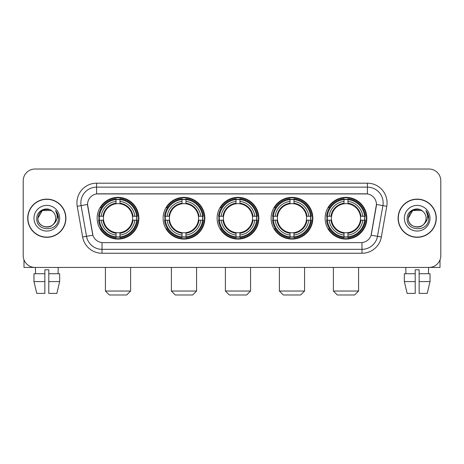 <?xml version="1.0" encoding="UTF-8"?>
<svg xmlns="http://www.w3.org/2000/svg" width="464" height="464" viewBox="0 0 464 464"><rect width="100%" height="100%" fill="white"/><g stroke="black" fill="none" stroke-linecap="round" stroke-linejoin="round"><path stroke-width="0.7" d="M325.125 218.225A20.863 20.863 0 0 0 345.982 239.082A20.863 20.863 0 0 0 366.844 218.225A20.863 20.863 0 0 0 345.982 197.362A20.863 20.863 0 0 0 325.125 218.225M163.119 218.225A20.863 20.863 0 0 0 183.982 239.082A20.863 20.863 0 0 0 204.844 218.225A20.863 20.863 0 0 0 183.982 197.362A20.863 20.863 0 0 0 163.119 218.225M217.123 218.225A20.863 20.863 0 0 0 237.98 239.082A20.863 20.863 0 0 0 258.842 218.225A20.863 20.863 0 0 0 237.98 197.362A20.863 20.863 0 0 0 217.123 218.225M271.121 218.225A20.863 20.863 0 0 0 291.984 239.082A20.863 20.863 0 0 0 312.846 218.225A20.863 20.863 0 0 0 291.984 197.362A20.863 20.863 0 0 0 271.121 218.225M97.156 218.225A20.863 20.863 0 0 0 118.018 239.082A20.863 20.863 0 0 0 138.875 218.225A20.863 20.863 0 0 0 118.018 197.362A20.863 20.863 0 0 0 97.156 218.225M87.551 204.45A10.626 10.626 0 0 0 87.713 206.294L92.574 233.844A10.626 10.626 0 0 0 103.037 242.626L360.963 242.626A10.626 10.626 0 0 0 371.426 233.844L376.287 206.294A10.626 10.626 0 0 0 365.823 193.824L98.177 193.824A10.626 10.626 0 0 0 87.551 204.45L87.667 202.872M99.029 220.191A19.088 19.088 0 0 1 99.029 216.259M272.994 220.191A19.088 19.088 0 0 1 272.994 216.259M218.996 220.191A19.088 19.088 0 0 1 218.996 216.259M164.993 220.191A19.088 19.088 0 0 1 164.993 216.259M326.998 220.191A19.088 19.088 0 0 1 326.998 216.259M27.724 218.225A19.088 19.088 0 0 0 46.818 237.313A19.088 19.088 0 0 0 65.905 218.225A19.088 19.088 0 0 0 46.818 199.137A19.088 19.088 0 0 0 27.724 218.225M398.095 218.225A19.088 19.088 0 0 0 417.182 237.313A19.088 19.088 0 0 0 436.276 218.225A19.088 19.088 0 0 0 417.182 199.137A19.088 19.088 0 0 0 398.095 218.225M96.605 183.193L96.605 193.94L367.395 193.94L367.395 187.131A15.741 15.741 0 0 1 382.899 205.61L377.487 236.309A15.741 15.741 0 0 1 361.984 249.319L102.016 249.319A15.741 15.741 0 0 1 86.513 236.309L81.101 205.61A15.741 15.741 0 0 1 96.605 187.131L367.395 187.131L367.395 183.193A19.679 19.679 0 0 1 386.773 206.294L381.362 236.994A19.679 19.679 0 0 1 361.984 253.251L102.016 253.251A19.679 19.679 0 0 1 82.638 236.994L77.227 206.294A19.679 19.679 0 0 1 96.605 183.193L367.395 183.193M360.963 242.626L103.037 242.626M386.773 206.294L376.449 204.473L371.101 235.184L381.362 236.994M82.638 236.994L92.899 235.184L87.551 204.473L81.101 205.61A15.741 15.741 0 0 1 80.864 202.872M371.426 233.844L371.362 234.181M92.638 234.181L92.574 233.844M440.8 180.832A11.809 11.809 0 0 0 428.991 169.024L35.009 169.024A11.809 11.809 0 0 0 23.2 180.832L23.2 255.618A11.809 11.809 0 0 0 35.009 267.421L428.991 267.421A11.809 11.809 0 0 0 440.8 255.618L440.8 180.832L440.8 255.618M23.2 180.832L23.2 255.618M428.991 169.024L35.009 169.024M35.009 267.421L428.991 267.421M65.708 218.225A18.891 18.891 0 0 0 46.818 199.334A18.891 18.891 0 0 0 27.921 218.225A18.891 18.891 0 0 0 46.818 237.116A18.891 18.891 0 0 0 65.708 218.225M52.641 211.503A8.897 8.897 0 0 1 55.709 218.225C56.254 229.697 37.375 229.697 37.92 218.225L42.369 210.523L51.26 210.523L52.641 211.503C47.183 205.784 36.673 210.494 36.772 218.225C35.774 231.954 58.035 232.313 58.394 218.892L58.418 218.225C58.383 215.308 57.414 212.744 55.506 210.54C56.956 212.918 57.466 215.482 57.037 218.225C56.62 220.557 55.489 222.465 53.633 223.938A8.897 8.897 0 0 0 55.709 218.225C56.254 229.697 37.375 229.697 37.92 218.225C38.785 211.833 42.45 208.951 48.917 209.583M53.633 223.938C48.911 230.324 37.456 226.241 37.92 218.225M33.982 218.225A12.83 12.83 0 0 0 46.818 231.055A12.83 12.83 0 0 0 59.647 218.225A12.83 12.83 0 0 0 46.818 205.395A12.83 12.83 0 0 0 33.982 218.225M55.593 210.639L58.412 218.561M23.989 259.857L23.989 267.421L69.646 267.421M33.976 273.719L33.976 281.59L36.772 293.399L33.976 281.59L33.976 273.719L44.846 273.719L44.846 269.787L48.784 269.787L48.784 273.719L59.653 273.719L59.653 281.59L56.857 293.399L59.653 281.59L48.784 281.59L48.784 273.719M58.232 267.421L58.058 273.719M44.846 273.719L44.846 293.399L36.772 293.399M33.976 281.59L44.846 281.59M56.857 293.399L48.784 293.399L48.784 281.59M35.403 267.421L35.571 273.719M436.079 218.225A18.891 18.891 0 0 0 417.182 199.334A18.891 18.891 0 0 0 398.292 218.225A18.891 18.891 0 0 0 417.182 237.116A18.891 18.891 0 0 0 436.079 218.225M423.011 211.503A8.897 8.897 0 0 1 426.08 218.225C426.625 229.697 407.746 229.697 408.291 218.225L412.74 210.523L421.631 210.523L423.011 211.503C417.554 205.784 407.044 210.494 407.143 218.225C406.139 231.954 428.405 232.313 428.765 218.892L428.782 218.225C428.753 215.308 427.779 212.744 425.871 210.54C427.327 212.918 427.837 215.482 427.408 218.225C426.99 220.557 425.853 222.465 424.003 223.938A8.897 8.897 0 0 0 426.08 218.225C426.625 229.697 407.746 229.697 408.291 218.225C409.155 211.833 412.821 208.951 419.288 209.583M424.003 223.938C419.276 230.324 407.827 226.241 408.291 218.225M404.353 218.225A12.83 12.83 0 0 0 417.182 231.055A12.83 12.83 0 0 0 430.018 218.225A12.83 12.83 0 0 0 417.182 205.395A12.83 12.83 0 0 0 404.353 218.225M425.958 210.639L428.782 218.561M126.678 294.976L109.359 294.976L105.421 291.038L130.61 291.038L126.678 294.976M132.443 220.191A14.564 14.564 0 0 0 119.985 203.795L119.985 203.795A14.564 14.564 0 0 0 103.588 220.191A14.564 14.564 0 0 0 132.443 220.191L133.029 220.191L132.443 220.191A14.564 14.564 0 0 1 119.985 232.655L119.985 235.033A16.924 16.924 0 0 0 134.827 220.191L137.437 220.191A19.523 19.523 0 0 1 119.985 237.649L119.985 236.855A18.734 18.734 0 0 0 136.648 220.191M99.424 220.191A18.693 18.693 0 0 1 99.424 216.259M119.985 199.63A18.693 18.693 0 0 0 116.046 199.63M136.607 216.259A18.693 18.693 0 0 1 136.607 220.191M137.437 216.259A19.523 19.523 0 0 0 119.985 198.801L119.985 199.595A18.734 18.734 0 0 1 136.648 216.259L137.437 216.259M98.594 220.191A19.523 19.523 0 0 0 116.046 237.649L116.046 236.855A18.734 18.734 0 0 1 99.383 220.191L98.594 220.191M136.648 216.259L134.827 216.259A16.924 16.924 0 0 0 119.985 201.417L119.985 199.595M119.985 236.855L119.985 235.033M99.383 220.191L101.204 220.191A16.924 16.924 0 0 0 116.046 235.033L116.046 236.855M119.985 201.417L119.985 203.215A15.138 15.138 0 0 1 133.029 216.259L134.827 216.259M134.827 220.191L133.029 220.191A15.138 15.138 0 0 1 119.985 233.235M116.046 235.033L116.046 232.655A14.564 14.564 0 0 1 103.588 220.191L101.204 220.191M132.443 216.259L133.029 216.259M119.985 236.814A18.693 18.693 0 0 1 116.046 236.814M116.046 198.801A19.523 19.523 0 0 0 98.594 216.259L99.383 216.259A18.734 18.734 0 0 1 116.046 199.595L116.046 198.801M116.046 199.595L116.046 201.417A16.924 16.924 0 0 0 101.204 216.259L99.383 216.259M116.046 203.771L116.046 201.417M101.204 216.259L103.008 216.259A15.138 15.138 0 0 1 116.046 203.215M116.046 232.655L116.046 233.235A15.138 15.138 0 0 1 103.008 220.191M101.639 207.599L100.526 207.599A20.468 20.468 0 0 1 138.481 218.225A20.468 20.468 0 0 1 100.526 228.851L101.639 228.851M192.641 294.976L175.322 294.976L171.384 291.038L196.579 291.038L192.641 294.976M198.412 220.191A14.564 14.564 0 0 0 185.948 203.795L185.948 203.795A14.564 14.564 0 0 0 169.551 220.191A14.564 14.564 0 0 0 198.412 220.191L198.992 220.191L198.412 220.191A14.564 14.564 0 0 1 185.948 232.655L185.948 235.033A16.924 16.924 0 0 0 200.79 220.191L203.406 220.191A19.523 19.523 0 0 1 185.948 237.649L185.948 236.855A18.734 18.734 0 0 0 202.611 220.191M165.393 220.191A18.693 18.693 0 0 1 165.393 216.259M185.948 199.63A18.693 18.693 0 0 0 182.016 199.63M202.571 216.259A18.693 18.693 0 0 1 202.571 220.191M203.406 216.259A19.523 19.523 0 0 0 185.948 198.801L185.948 199.595A18.734 18.734 0 0 1 202.611 216.259L203.406 216.259M164.558 220.191A19.523 19.523 0 0 0 182.016 237.649L182.016 236.855A18.734 18.734 0 0 1 165.352 220.191L164.558 220.191M202.611 216.259L200.79 216.259A16.924 16.924 0 0 0 185.948 201.417L185.948 199.595M185.948 236.855L185.948 235.033M165.352 220.191L167.173 220.191A16.924 16.924 0 0 0 182.016 235.033L182.016 236.855M185.948 201.417L185.948 203.215A15.138 15.138 0 0 1 198.992 216.259L200.79 216.259M200.79 220.191L198.992 220.191A15.138 15.138 0 0 1 185.948 233.235M182.016 235.033L182.016 232.655A14.564 14.564 0 0 1 169.551 220.191L167.173 220.191M198.412 216.259L198.992 216.259M185.948 236.814A18.693 18.693 0 0 1 182.016 236.814M182.016 198.801A19.523 19.523 0 0 0 164.558 216.259L165.352 216.259A18.734 18.734 0 0 1 182.016 199.595L182.016 198.801M182.016 199.595L182.016 201.417A16.924 16.924 0 0 0 167.173 216.259L165.352 216.259M182.016 203.771L182.016 201.417M167.173 216.259L168.971 216.259A15.138 15.138 0 0 1 182.016 203.215M182.016 232.655L182.016 233.235A15.138 15.138 0 0 1 168.971 220.191M167.608 207.599L166.489 207.599A20.468 20.468 0 0 1 204.45 218.225A20.468 20.468 0 0 1 166.489 228.851L167.608 228.851M246.639 294.976L229.326 294.976L225.388 291.038L250.577 291.038L246.639 294.976M252.41 220.191A14.564 14.564 0 0 0 239.952 203.795L239.952 203.795A14.564 14.564 0 0 0 223.555 220.191A14.564 14.564 0 0 0 252.41 220.191L252.996 220.191L252.41 220.191A14.564 14.564 0 0 1 239.952 232.655L239.952 235.033A16.924 16.924 0 0 0 254.794 220.191L257.404 220.191A19.523 19.523 0 0 1 239.952 237.649L239.952 236.855A18.734 18.734 0 0 0 256.615 220.191M219.391 220.191A18.693 18.693 0 0 1 219.391 216.259M239.952 199.63A18.693 18.693 0 0 0 236.014 199.63M256.575 216.259A18.693 18.693 0 0 1 256.575 220.191M257.404 216.259A19.523 19.523 0 0 0 239.952 198.801L239.952 199.595A18.734 18.734 0 0 1 256.615 216.259L257.404 216.259M218.561 220.191A19.523 19.523 0 0 0 236.014 237.649L236.014 236.855A18.734 18.734 0 0 1 219.35 220.191L218.561 220.191M256.615 216.259L254.794 216.259A16.924 16.924 0 0 0 239.952 201.417L239.952 199.595M239.952 236.855L239.952 235.033M219.35 220.191L221.171 220.191A16.924 16.924 0 0 0 236.014 235.033L236.014 236.855M239.952 201.417L239.952 203.215A15.138 15.138 0 0 1 252.996 216.259L254.794 216.259M254.794 220.191L252.996 220.191A15.138 15.138 0 0 1 239.952 233.235M236.014 235.033L236.014 232.655A14.564 14.564 0 0 1 223.555 220.191L221.171 220.191M252.41 216.259L252.996 216.259M239.952 236.814A18.693 18.693 0 0 1 236.014 236.814M236.014 198.801A19.523 19.523 0 0 0 218.561 216.259L219.35 216.259A18.734 18.734 0 0 1 236.014 199.595L236.014 198.801M236.014 199.595L236.014 201.417A16.924 16.924 0 0 0 221.171 216.259L219.35 216.259M236.014 203.771L236.014 201.417M221.171 216.259L222.969 216.259A15.138 15.138 0 0 1 236.014 203.215M236.014 232.655L236.014 233.235A15.138 15.138 0 0 1 222.969 220.191M221.606 207.599L220.493 207.599A20.468 20.468 0 0 1 258.448 218.225A20.468 20.468 0 0 1 220.493 228.851L221.606 228.851M300.643 294.976L283.324 294.976L279.386 291.038L304.575 291.038L300.643 294.976M306.414 220.191A14.564 14.564 0 0 0 293.95 203.795L293.95 203.795A14.564 14.564 0 0 0 277.553 220.191A14.564 14.564 0 0 0 306.414 220.191L306.994 220.191L306.414 220.191A14.564 14.564 0 0 1 293.95 232.655L293.95 235.033A16.924 16.924 0 0 0 308.792 220.191L311.408 220.191A19.523 19.523 0 0 1 293.95 237.649L293.95 236.855A18.734 18.734 0 0 0 310.613 220.191M273.389 220.191A18.693 18.693 0 0 1 273.389 216.259M293.95 199.63A18.693 18.693 0 0 0 290.017 199.63M310.573 216.259A18.693 18.693 0 0 1 310.573 220.191M311.408 216.259A19.523 19.523 0 0 0 293.95 198.801L293.95 199.595A18.734 18.734 0 0 1 310.613 216.259L311.408 216.259M272.559 220.191A19.523 19.523 0 0 0 290.017 237.649L290.017 236.855A18.734 18.734 0 0 1 273.354 220.191L272.559 220.191M310.613 216.259L308.792 216.259A16.924 16.924 0 0 0 293.95 201.417L293.95 199.595M293.95 236.855L293.95 235.033M273.354 220.191L275.175 220.191A16.924 16.924 0 0 0 290.017 235.033L290.017 236.855M293.95 201.417L293.95 203.215A15.138 15.138 0 0 1 306.994 216.259L308.792 216.259M308.792 220.191L306.994 220.191A15.138 15.138 0 0 1 293.95 233.235M290.017 235.033L290.017 232.655A14.564 14.564 0 0 1 277.553 220.191L275.175 220.191M306.414 216.259L306.994 216.259M293.95 236.814A18.693 18.693 0 0 1 290.017 236.814M290.017 198.801A19.523 19.523 0 0 0 272.559 216.259L273.354 216.259A18.734 18.734 0 0 1 290.017 199.595L290.017 198.801M290.017 199.595L290.017 201.417A16.924 16.924 0 0 0 275.175 216.259L273.354 216.259M290.017 203.771L290.017 201.417M275.175 216.259L276.973 216.259A15.138 15.138 0 0 1 290.017 203.215M290.017 232.655L290.017 233.235A15.138 15.138 0 0 1 276.973 220.191M275.604 207.599L274.491 207.599A20.468 20.468 0 0 1 312.452 218.225A20.468 20.468 0 0 1 274.491 228.851L275.604 228.851M354.641 294.976L337.322 294.976L333.39 291.038L358.579 291.038L354.641 294.976M360.412 220.191A14.564 14.564 0 0 0 347.954 203.795L347.954 203.795A14.564 14.564 0 0 0 331.557 220.191A14.564 14.564 0 0 0 360.412 220.191L360.992 220.191L360.412 220.191A14.564 14.564 0 0 1 347.954 232.655L347.954 235.033A16.924 16.924 0 0 0 362.796 220.191L365.406 220.191A19.523 19.523 0 0 1 347.954 237.649L347.954 236.855A18.734 18.734 0 0 0 364.617 220.191M327.393 220.191A18.693 18.693 0 0 1 327.393 216.259M347.954 199.63A18.693 18.693 0 0 0 344.015 199.63M364.576 216.259A18.693 18.693 0 0 1 364.576 220.191M365.406 216.259A19.523 19.523 0 0 0 347.954 198.801L347.954 199.595A18.734 18.734 0 0 1 364.617 216.259L365.406 216.259M326.563 220.191A19.523 19.523 0 0 0 344.015 237.649L344.015 236.855A18.734 18.734 0 0 1 327.352 220.191L326.563 220.191M364.617 216.259L362.796 216.259A16.924 16.924 0 0 0 347.954 201.417L347.954 199.595M347.954 236.855L347.954 235.033M327.352 220.191L329.173 220.191A16.924 16.924 0 0 0 344.015 235.033L344.015 236.855M347.954 201.417L347.954 203.215A15.138 15.138 0 0 1 360.992 216.259L362.796 216.259M362.796 220.191L360.992 220.191A15.138 15.138 0 0 1 347.954 233.235M344.015 235.033L344.015 232.655A14.564 14.564 0 0 1 331.557 220.191L329.173 220.191M360.412 216.259L360.992 216.259M347.954 236.814A18.693 18.693 0 0 1 344.015 236.814M344.015 198.801A19.523 19.523 0 0 0 326.563 216.259L327.352 216.259A18.734 18.734 0 0 1 344.015 199.595L344.015 198.801M344.015 199.595L344.015 201.417A16.924 16.924 0 0 0 329.173 216.259L327.352 216.259M344.015 203.771L344.015 201.417M329.173 216.259L330.971 216.259A15.138 15.138 0 0 1 344.015 203.215M344.015 232.655L344.015 233.235A15.138 15.138 0 0 1 330.971 220.191M329.608 207.599L328.495 207.599A20.468 20.468 0 0 1 366.45 218.225A20.468 20.468 0 0 1 328.495 228.851L329.608 228.851M440.011 259.857L440.011 267.421L394.354 267.421M415.216 273.719L415.216 281.59L404.347 281.59L407.143 293.399L404.347 281.59L404.347 273.719L415.216 273.719L415.216 269.787L419.154 269.787L419.154 273.719L430.024 273.719L430.024 281.59L427.228 293.399L430.024 281.59L419.154 281.59L419.154 273.719M428.597 267.421L428.429 273.719M415.216 281.59L415.216 293.399L407.143 293.399M427.228 293.399L419.154 293.399L419.154 281.59M405.768 267.421L405.942 273.719M361.984 242.579L361.984 253.251M102.016 253.251L102.016 242.579M77.227 206.294L81.101 205.61M116.046 236.994A18.873 18.873 0 0 0 119.985 236.994M136.787 220.191A18.873 18.873 0 0 0 136.787 216.259M119.985 199.456A18.873 18.873 0 0 0 116.046 199.456M182.016 236.994A18.873 18.873 0 0 0 185.948 236.994M202.751 220.191A18.873 18.873 0 0 0 202.751 216.259M185.948 199.456A18.873 18.873 0 0 0 182.016 199.456M236.014 236.994A18.873 18.873 0 0 0 239.952 236.994M256.749 220.191A18.873 18.873 0 0 0 256.749 216.259M239.952 199.456A18.873 18.873 0 0 0 236.014 199.456M290.017 236.994A18.873 18.873 0 0 0 293.95 236.994M310.752 220.191A18.873 18.873 0 0 0 310.752 216.259M293.95 199.456A18.873 18.873 0 0 0 290.017 199.456M344.015 236.994A18.873 18.873 0 0 0 347.954 236.994M364.75 220.191A18.873 18.873 0 0 0 364.75 216.259M347.954 199.456A18.873 18.873 0 0 0 344.015 199.456M130.61 267.421L130.61 291.038M105.421 267.421L105.421 291.038M196.579 267.421L196.579 291.038M171.384 267.421L171.384 291.038M250.577 267.421L250.577 291.038M225.388 267.421L225.388 291.038M304.575 267.421L304.575 291.038M279.386 267.421L279.386 291.038M358.579 267.421L358.579 291.038M333.39 267.421L333.39 291.038"/></g></svg>
